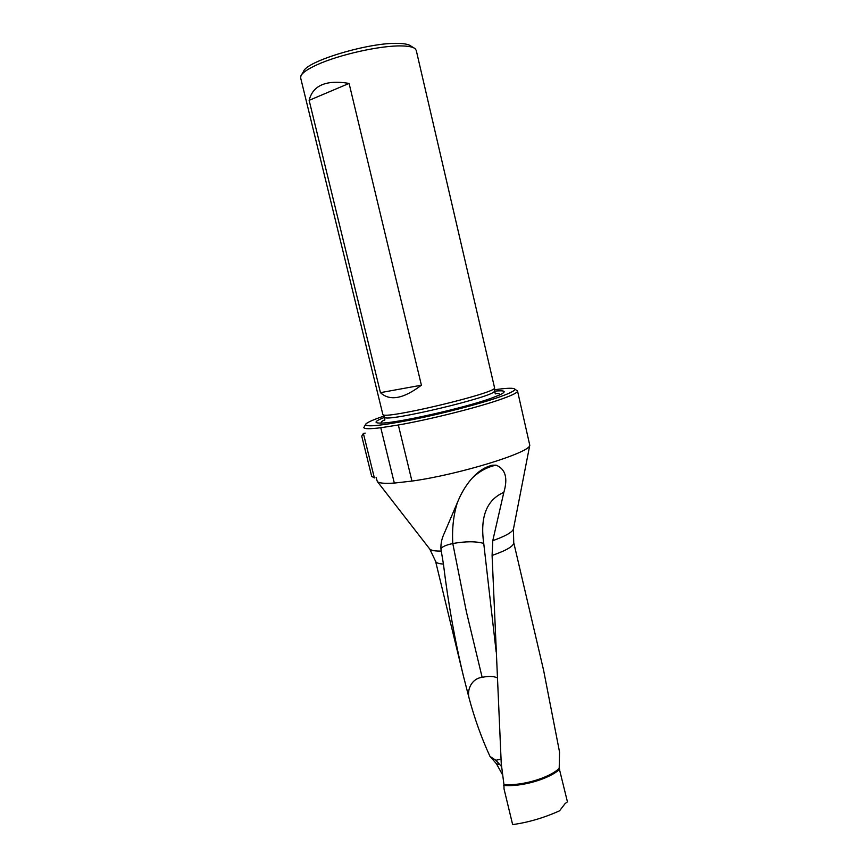<?xml version="1.0" encoding="UTF-8"?>
<svg xmlns="http://www.w3.org/2000/svg" width="868" height="868" viewBox="0 0 868 868"><rect width="100%" height="100%" fill="white"/><g stroke="black" fill="none" stroke-linecap="round" stroke-linejoin="round"><path stroke-width="1.3" d="M503.928 784.466L504.026 788.871L512.641 824.6C528.167 822.463 543.802 817.873 559.545 810.831L565.122 803.573L567.433 801.826L559.209 768.408C548.956 778.14 521.386 786.18 503.928 784.466L501.248 763.536L492.091 555.444L492.774 540.677C505.35 536.174 512.229 532.312 513.433 529.089L513.487 528.775M497.114 677.756C493.501 676.172 488.51 676.02 482.141 677.333L466.376 611.701L452.792 543.531C445.251 545.169 441.313 547.09 440.977 549.27L443.429 564.081C448.203 603.162 454.854 640.421 463.382 675.868L469.013 697.85C474.557 718.574 481.556 738.104 489.997 756.429L496.453 763.742L499.87 764.654L495.845 760.281L489.997 756.429M457.425 502.442C453.487 514.908 451.935 528.612 452.792 543.531C465.508 541.252 475.816 541.22 483.736 543.411C479.95 516.84 486.655 499.816 503.841 492.351C508.062 478.062 505.48 469.002 496.095 465.161L492.601 465.205C475.892 468.72 463.762 487.241 458.152 500.771L444.329 533.191C441.79 538.442 440.662 543.715 440.955 548.988M503.841 492.351L492.774 540.677M376.104 477.443L377.341 481.545C378.98 483.194 384.643 483.693 394.322 483.075L411.953 481.078C459.302 474.536 530.587 452.445 529.773 445.23L517.523 390.991C517.784 392.466 512.63 395.103 502.051 398.889C479.548 407.016 430.647 419.352 398.336 425.005L380.781 427.74C369.898 429.063 364.245 429.02 363.822 427.609L365.493 424.571M502.713 775.091L496.453 763.753M503.635 785.388C521.288 787.157 549.205 779.063 559.751 769.211M492.091 555.444C506.662 550.355 513.878 546.07 513.726 542.587L543.607 670.302L559.534 751.981L559.209 768.408M301.63 74.648L303.55 71.502C305.937 61.281 369.562 42.141 398.13 43.4C404.521 43.541 408.73 44.387 410.77 45.961L413.895 47.903M514.67 389.038L517.523 390.991M380.781 427.74L394.322 483.075L411.953 481.078L398.336 425.005M383.884 416.108C373.696 419.548 367.685 422.173 365.851 423.985C364.072 427.414 379.349 426.014 411.649 419.808C442.333 413.667 480.21 403.783 499.686 396.904C511.925 392.531 516.731 389.786 514.084 388.68C511.632 387.877 505.078 388.246 494.434 389.775M494.337 391.164C505.371 390.133 507.118 391.403 499.567 394.994L490.995 398.325C464.369 407.949 398.39 422.846 381.66 423.085C373.294 423.291 374.282 421.36 384.6 417.313M382.821 414.351L382.896 414.492C382.81 420.145 497.212 392.889 494.586 387.887L416.239 50.344L415.034 48.608C412.908 46.959 408.448 46.069 401.667 45.939C381.03 45.31 338.976 54.651 317.048 64.775C307.847 68.963 302.476 72.641 300.936 75.787L300.643 77.881L382.821 414.351M380.444 392.651C389.775 401.352 403.425 398.868 421.403 385.197L349.088 83.415C326.227 79.628 312.903 85.27 309.127 100.341L380.444 392.651L421.403 385.197M309.127 100.341L349.088 83.415M501.639 766.672L499.87 764.654M469.013 697.85C466.821 689.322 471.964 678.418 482.152 677.344M500.966 759.175L495.845 760.281M371.645 476.185L361.75 436.137L371.645 476.185M367.055 457.534L363.996 445.251L367.055 457.534M365.178 433.089L363.388 433.457L374.379 477.942L371.688 476.326M429.551 548.771L429.747 549.021C431.136 550.496 434.955 551.18 441.204 551.082M377.341 481.545L429.747 549.021L435.562 561.216C435.996 562.822 438.622 563.777 443.429 564.07M495.183 393.475C499.067 393.378 500.489 393.898 499.458 395.048M381.779 423.085C380.336 422.521 381.377 421.414 384.882 419.743M494.348 390.969L494.337 391.088C496.887 396.177 384.578 422.933 384.567 417.237L384.502 417.139M496.181 652.02L483.736 543.411M472.29 478.008C479.331 471.291 487.263 467.006 496.095 465.161M513.726 542.587L513.433 529.089L529.773 445.23M463.371 675.868L435.562 561.216M494.586 387.887L494.337 391.088L495.574 393.898M382.896 414.492L384.567 417.237L384.73 420.307M492.297 465.248L490.561 465.606M361.75 436.137L363.377 433.457"/></g></svg>
